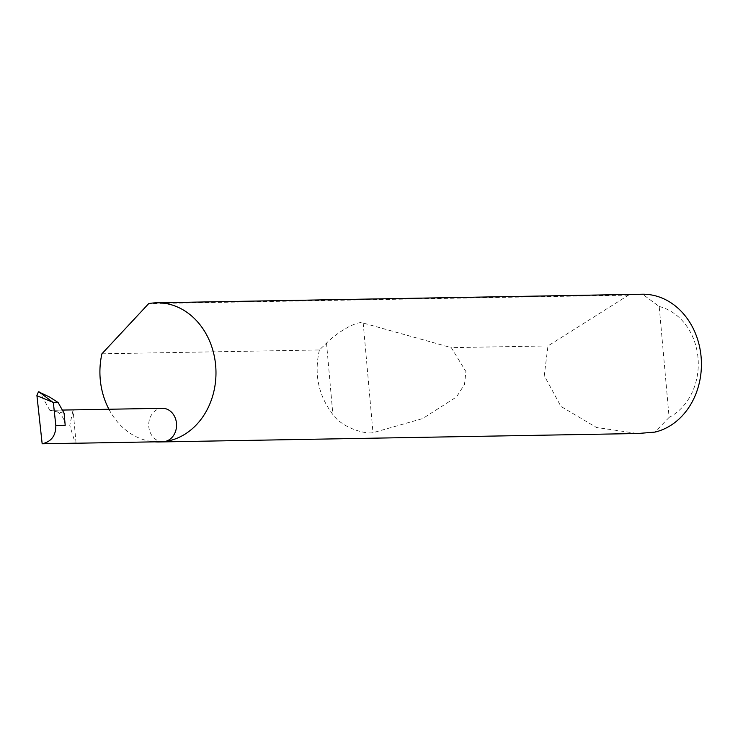 <?xml version="1.0" encoding="UTF-8"?>
<svg xmlns="http://www.w3.org/2000/svg" width="738" height="738" viewBox="0 0 738 738"><rect width="100%" height="100%" fill="white"/><g stroke="black" fill="none" stroke-linecap="round" stroke-linejoin="round"><path stroke-width="0.55" stroke-dasharray="3.69 2.77" d="M64.114 413.234L49.852 410.346L73.08 409.941L69.759 425.439L75.239 443.187M162.932 441.702A16.706 13.93 89 0 1 148.744 425.964A16.706 13.93 89 0 1 161.161 408.391A16.706 13.93 89 0 1 162.351 408.308M659.209 306.491A58.459 48.745 89 0 1 698.01 357.856A58.459 48.745 89 0 1 669.108 417.394L659.209 306.491L642.623 294.222L628.508 295.145L547.974 345.938L544.238 375.633L560.917 406.407L596.489 427.468L637.752 433.52M108.92 409.249A69.593 58.034 -91 0 0 154.851 441.85M319.406 349.969C313.927 374.009 318.419 395.531 332.884 414.553C342.367 428.086 365.697 434.396 372.985 432.699L422.643 418.566L456.545 396.943L464.506 384.397L465.918 371.574L451.296 347.644L363.197 323.041C358.188 320.292 338.013 331.334 326.51 343.115L319.406 349.969L101.918 353.806M547.974 345.938L451.296 347.644M38.487 391.777L40.276 393.225L49.714 397.081M49.852 410.346L40.276 393.225M57.13 411.822A16.706 13.93 89 0 1 65.193 425.3M628.508 295.145L148.698 303.613M669.108 417.394L654.929 432.108M76.051 443.178L73.08 409.941M326.51 343.115L332.884 414.553M363.197 323.041L372.985 432.699M50.894 410.273L62.343 410.07"/><path stroke-width="1.11" d="M75.239 443.187L42.158 443.778C51.374 441.693 55.931 435.586 55.82 425.466L53.348 402.634L58.136 402.551L64.114 413.234L65.193 425.3L55.82 425.466M154.851 441.85A69.593 58.034 -91 0 0 159.168 441.961A69.593 58.034 -91 0 0 164.122 441.619A16.706 13.93 89 0 1 162.932 441.702L75.645 443.243M159.168 441.961L637.752 433.52L654.929 432.108A69.593 58.034 -91 0 0 701.1 356.851A69.593 58.034 -91 0 0 642.623 294.222L156.714 302.801A69.593 58.034 -91 0 0 151.77 303.143A69.593 58.034 -91 0 0 148.698 303.613L101.918 353.806A69.593 58.034 -91 0 0 108.92 409.249M62.343 410.07L162.351 408.308A16.706 13.93 89 0 1 176.539 424.046A16.706 13.93 89 0 1 164.122 441.619A69.593 58.034 -91 0 0 215.865 368.382A69.593 58.034 -91 0 0 156.714 302.801M53.348 402.634L39.197 391.989M42.158 443.778L36.9 395.319L38.487 391.777L49.714 397.081L58.136 402.551M36.955 395.909L36.9 395.319M52.951 402.293L36.965 395.762M38.966 391.869L40.507 392.505"/></g></svg>
